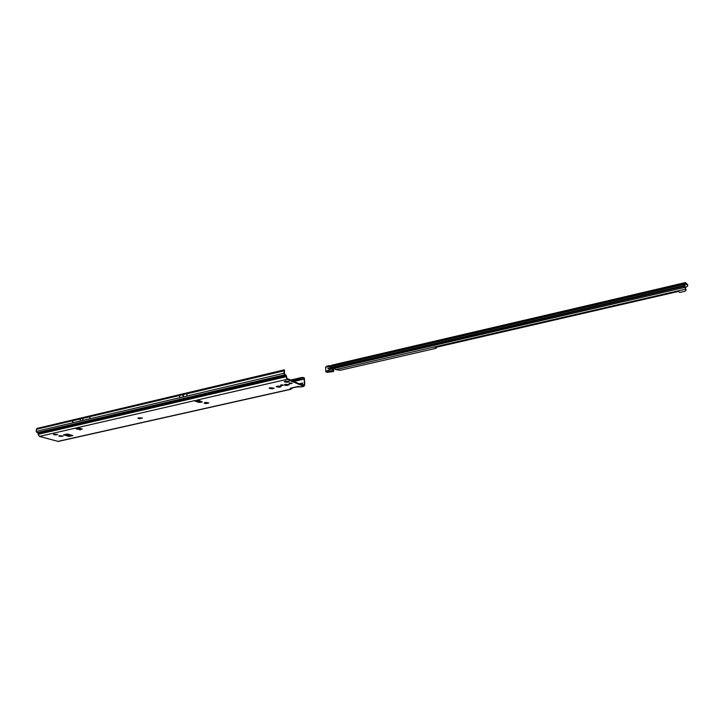 <?xml version="1.0" encoding="UTF-8"?>
<svg xmlns="http://www.w3.org/2000/svg" width="724" height="724" viewBox="0 0 724 724"><rect width="100%" height="100%" fill="white"/><g stroke="black" fill="none" stroke-linecap="round" stroke-linejoin="round"><path stroke-width="1.09" d="M59.558 435.993L60.563 435.893L59.63 435.73M60.011 436.337L58.888 436.147L59.296 435.721L63.169 436.065L60.011 436.337M54.2 434.491L55.223 434.4L54.273 434.237M54.662 434.853L53.531 434.653L53.929 434.228L57.83 434.572L54.662 434.853M138.592 418.029L142.42 418.065L139.298 418.662L137.895 418.173L138.691 417.829M204.774 402.969L205.354 403.322L205.643 402.879L204.747 402.598L206.693 402.481L208.811 402.987L205.435 403.639L204.078 403.114L204.983 402.725M269.871 388.145L270.532 388.489L270.17 387.992M270.314 388.526L269.183 388.299L269.971 387.738L274.125 388.145L272.486 388.797L270.314 388.526M276.903 386.544L277.573 386.897L277.211 386.399M277.355 386.933L276.215 386.707L277.871 386.046L281.183 386.544L279.527 387.195L277.355 386.933M285.455 385.186L285.211 384.236L289.256 384.716L285.509 385.44L284.27 384.869L285.211 384.498M285.5 384.598L288.306 384.534M284.84 381.593L285.509 381.955L285.138 381.458M285.292 381.991L284.152 381.756L285.835 381.086L289.175 381.593L287.482 382.263L285.292 381.991M76.346 427.911L75.088 428.445L78.255 427.866L82.274 429.033L79.676 429.775L80.174 428.427M282.523 384.869L280.894 384.878M280.414 385.593L283.31 385.277L280.414 385.593M289.229 383.584L292.143 383.267L289.229 383.584M183.371 395.53L183.398 394.489L186.982 393.72L186.928 396.064L179.652 397.738L179.715 395.44L183.398 394.489M288.288 384.498L288.306 385.087M72.699 435.613L68.952 436.364L63.558 434.825L67.395 434.02L72.708 435.522M200.059 400.77L197.58 400.073M201.127 401.53L202.268 402.001L198.72 402.39L194.865 401.015L197.842 400.318M77.269 427.757L76.509 428.952L77.884 429.332L79.233 428.264L80.165 428.527M292.777 387.838L290.143 388.227L290.885 389.286L58.228 441.432L39.431 436.418L38.191 434.319L38.236 433.522L285.79 375.91L285.564 375.421L38.236 433.522M297.98 386.462L296.143 386.878L300.903 386.942L297.98 386.462M285.79 375.91L287.039 379.331L303.627 386.29L304.786 384.833L304.333 377.946L304.279 384.616L303.863 385.476L301.157 384.507M198.114 400.254L199.091 400.68M62.137 435.902L60.563 435.893L61.278 436.436L62.364 435.948M56.807 434.409L55.223 434.4L55.938 434.952L57.042 434.454M141.424 417.911L139.515 417.929L140.32 418.49L141.524 417.929M207.824 402.825L205.643 402.879L206.521 403.458L207.851 402.834M273.129 387.992L270.676 388.082L272.052 388.652L273.075 388.001M280.179 386.39L277.699 386.48L278.677 387.078L280.179 386.39M288.143 381.448L285.636 381.539L286.632 382.136L288.197 381.43M71.441 435.169L68.988 435.622L64.934 434.481M285.564 375.421L283.835 373.303L284.46 369.855L284.414 373.783L286.188 375.385L287.039 378.48L300.903 384.534M81.604 428.843L80.011 429.079M200.973 401.494L198.729 401.576L195.516 400.435M302.252 384.878L302.523 383.059L299.193 383.811M291.808 380.489L300.306 378.543L301.356 379.747L304.225 379.095M179.652 397.775L186.928 396.064M72.771 420.762L89.993 416.698L72.771 420.762L72.662 422.78L89.885 418.734L89.993 416.698M37.123 428.436L36.345 429.305L36.2 431.386L38.019 433.115M80.038 429.024L81.269 428.744M199.299 401.693L200.666 401.377M286.985 381.593L288.025 381.358M304.017 378.48L301.79 378.037L300.306 378.543L300.424 377.792L302.288 377.412L304.333 377.946M197.987 401.313L200.077 400.834M285.184 381.05L285.935 381.123M290.704 380.028L300.424 377.792M290.885 389.286L292.713 387.874M304.053 386.335L300.903 386.942M283.826 370.905L278.043 372.263L278.686 371.312M301.79 378.037L302.288 377.412M303.338 377.485L302.967 378.028M75.631 428.074L76.681 428.816M78.563 427.956L77.884 429.332M291.953 383.041L289.102 383.059M291.193 383.639L292.025 383.105L291.193 383.639M289.329 383.349L290.179 383.72M329.791 366L685.429 282.55L687.574 284.586L687.8 285.763L686.614 286.948L684.94 287.338M325.8 371.421L330.615 369.267L330.596 368.235L328.135 368.688M327.791 368.48L684.406 285.518L684.388 283.346L685.004 283.618L685.429 282.55M684.614 284.423L685.963 290.053L684.515 286.098L329.085 368.181L328.796 368.851M684.651 284.414L685.248 284.686L685.719 283.627L687.7 285.591M326.986 366.29L326.47 366.769M326.723 366.253L329.483 365.611L329.402 366.091M325.746 371.122L325.646 367.068L330.56 366.597L330.587 367.629M684.316 283.392L325.646 367.068M329.121 368.462L684.479 285.754L329.04 368.145M435.287 347.366L435.975 348.325L340.244 370.272L335.818 369.647L333.918 368.507L332.307 368.878L332.814 369.104L332.207 369.91L332.307 368.878L330.615 369.267M325.764 371.502L327.121 372.317L333.194 371.62L333.818 370.362L332.533 369.421M333.8 371.204L332.207 369.91M326.524 366.398L329.176 366.145M334.189 368.76L332.814 369.104M435.287 347.484L678.116 291.528L679.954 292.396L685.067 291.229L685.963 290.053M436.074 348.018L436.065 347.375M685.863 289.066L685.909 289.555M335.483 364.407L331.737 365.186M285.229 385.087L285.229 384.245M200.675 401.277L201.652 401.639M194.991 400.553L76.744 427.812M78.436 429.296L79.504 429.594M75.07 428.201L39.431 436.418M57.739 441.414L290.758 389.177M291.962 387.82L296.143 386.878M300.795 386.924L303.627 386.29M287.039 379.331L196.946 400.101M304.279 384.616L302.56 385.005M294.034 381.421L301.356 379.747M301.184 379.295L293.274 381.105M182.982 394.589L182.991 395.874M182.991 395.621L183.018 394.58M183.335 396.833L183.362 395.784M183.38 396.824L183.434 394.48M179.652 397.738L36.2 431.386M179.715 395.467L36.345 429.305M80.337 419.115L80.237 421.006M82.862 418.526L82.753 420.409M285.799 376.824L38.191 434.319M284.55 374.851L36.915 432.681M283.835 373.303L186.928 396.037M278.043 372.263L186.982 393.756M80.617 429.812L80.663 429.061M198.72 402.39L198.729 401.576M200.313 402.454L200.322 401.639M69.314 436.373L69.359 435.64M68.952 436.364L68.988 435.622M286.469 385.421L286.469 384.58M286.577 385.376L286.568 384.534M286.813 385.34L286.804 384.498M287.084 385.331L287.084 384.489M287.347 385.349L287.338 384.507M287.482 385.385L287.473 384.544M285.392 385.15L285.392 384.308M289.184 383.521L290.197 383.657M685.32 282.695L335.574 364.29M684.252 284.306L330.56 366.597M333.918 368.507L684.651 287.455M330.596 368.235L684.497 286.242M332.624 370.389L325.918 371.928M685.166 284.668L684.623 284.794M332.47 368.806L332.977 369.041M333.565 370.923L333.583 370.082M685.248 289.22L335.818 369.647M200.448 401.295L201.263 401.603M284.143 369.883L36.933 428.445M292.632 387.892L296.786 386.96M285.464 385.213L285.464 384.372M325.628 366.968L684.388 283.346M687.673 284.767L687.8 285.763M684.623 284.831L685.248 284.686M436.138 347.248L436.156 348.135M685.963 289.283L686.071 290.27"/></g></svg>
